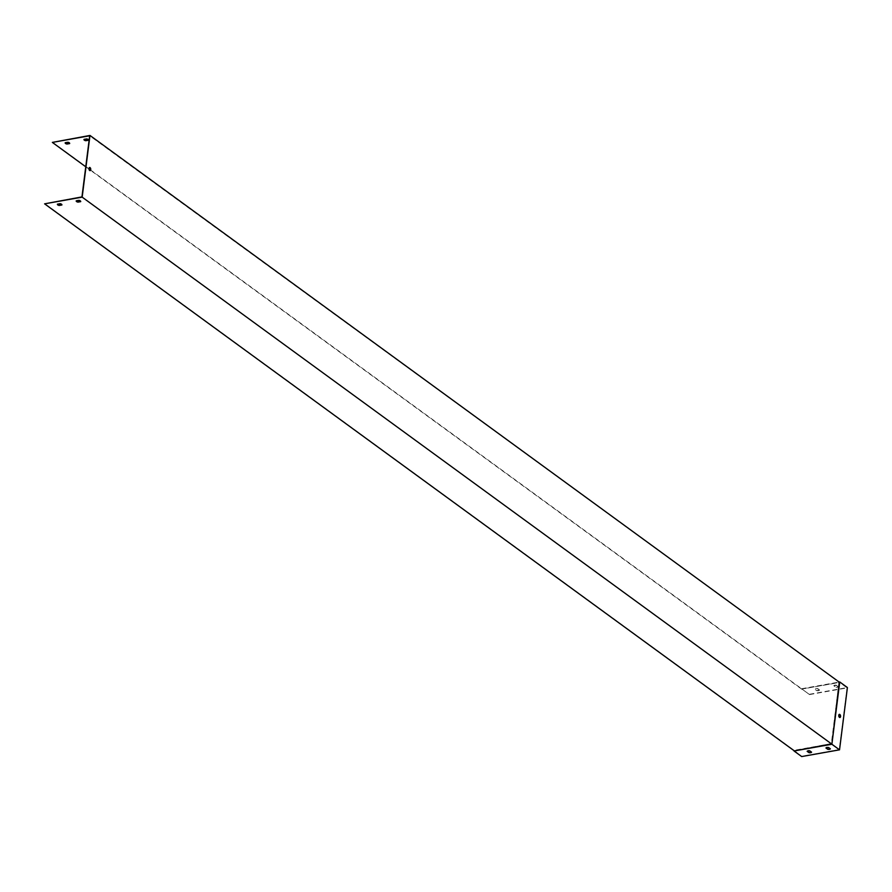 <?xml version="1.0" encoding="UTF-8"?>
<svg xmlns="http://www.w3.org/2000/svg" width="892" height="892" viewBox="0 0 892 892"><rect width="100%" height="100%" fill="white"/><g stroke="black" fill="none" stroke-linecap="round" stroke-linejoin="round"><path stroke-width="0.67" stroke-dasharray="4.46 3.34" d="M52.394 142.118L809.523 694.567L801.953 689.037L839.049 682.558L831.333 743.694L794.014 750.328L44.633 203.543M794.014 750.328L801.685 756.561M57.467 203.9L57.434 204.179A2.275 0.948 7.2 0 1 57.434 204.012A2.275 0.948 7.2 0 1 57.467 203.9L60.154 203.421A2.275 0.948 7.2 0 1 61.961 204.591A2.275 0.948 7.2 0 1 61.927 204.703L61.905 204.714M76.244 200.834A2.275 0.948 7.2 0 1 76.221 200.678A2.275 0.948 7.2 0 1 76.266 200.555L78.942 200.076A2.275 0.948 7.2 0 1 80.748 201.246A2.275 0.948 7.2 0 1 80.715 201.369L80.693 201.369M801.953 689.037L839.528 682.358L831.734 744.062L81.953 196.909M90.003 170.628A1.594 0.87 -100.1 0 1 89.88 170.673A1.594 0.87 -100.1 0 1 88.743 169.257A1.594 0.87 -100.1 0 1 89.323 167.529A1.594 0.87 -100.1 0 1 89.456 167.529M809.523 694.567L847.099 687.877L89.679 135.774M801.73 689.204L90.382 170.16M88.999 169.145L85.755 166.782M65.205 142.753A2.275 0.948 7.2 0 1 65.194 142.597A2.275 0.948 7.2 0 1 65.228 142.475L67.915 141.995A2.275 0.948 7.2 0 1 69.721 143.166A2.275 0.948 7.2 0 1 69.676 143.289L69.676 143.333M83.993 139.42A2.275 0.948 7.2 0 1 83.982 139.252A2.275 0.948 7.2 0 1 84.015 139.13L86.702 138.65A2.275 0.948 7.2 0 1 88.509 139.821A2.275 0.948 7.2 0 1 88.475 139.944L88.464 139.988M801.696 688.858L839.272 682.168M819.413 690.185A2.275 0.948 7.2 0 1 816.782 690.653L814.976 689.338A2.275 0.948 7.2 0 1 817.607 688.869L819.447 689.895A2.275 0.948 7.2 0 1 816.816 690.363L815.02 689.048A2.275 0.948 7.2 0 1 817.652 688.579L819.447 689.895M836.395 685.524L838.201 686.84A2.275 0.948 7.2 0 1 835.57 687.308L833.764 685.993A2.275 0.948 7.2 0 1 836.395 685.524L838.235 686.561A2.275 0.948 7.2 0 1 835.603 687.03L833.808 685.714A2.275 0.948 7.2 0 1 836.44 685.246M839.818 717.502A1.594 0.87 -100.1 0 1 839.695 717.547A1.594 0.87 -100.1 0 1 838.558 716.12A1.594 0.87 -100.1 0 1 839.138 714.403A1.594 0.87 -100.1 0 1 839.272 714.392M794.148 750.752L831.734 744.062L839.305 749.592L801.73 756.271M847.099 687.877L839.305 749.592M811.452 752.09A2.275 0.948 -172.8 0 0 811.62 751.9L809.813 750.585A2.275 0.948 -172.8 0 0 807.182 751.053L807.316 751.142M830.24 748.745A2.275 0.948 -172.8 0 0 830.407 748.555L828.601 747.24A2.275 0.948 -172.8 0 0 825.97 747.708L826.103 747.797M801.908 688.691L839.138 682.068M809.557 694.277L847.4 687.542"/><path stroke-width="1.34" d="M61.883 204.993L59.206 205.472A2.275 0.948 7.2 0 1 57.4 204.301A2.275 0.948 7.2 0 1 57.434 204.179L60.121 203.71A2.275 0.948 7.2 0 1 61.916 204.87A2.275 0.948 7.2 0 1 61.883 204.993L61.916 204.747M80.67 201.648L77.994 202.127A2.275 0.948 7.2 0 1 76.188 200.956A2.275 0.948 7.2 0 1 76.221 200.845L78.909 200.365A2.275 0.948 7.2 0 1 80.715 201.536A2.275 0.948 7.2 0 1 80.67 201.648L80.704 201.402M793.902 750.562L44.6 203.833L82.175 197.143L831.478 743.883L794.036 750.986L801.685 756.561L839.528 749.826L831.879 744.251L794.036 750.986M85.755 166.782L52.36 142.408L89.679 135.774L81.953 196.909L44.6 203.833M61.905 204.714L59.24 205.182A2.275 0.948 7.2 0 1 57.445 204.179M80.693 201.369L78.028 201.837A2.275 0.948 7.2 0 1 76.244 200.834M89.456 167.529A1.594 0.87 -100.1 0 1 90.482 169.748A1.594 0.87 -100.1 0 1 90.003 170.628M65.194 142.765A2.275 0.948 -172.8 0 0 65.161 142.887A2.275 0.948 -172.8 0 0 66.967 144.047L69.643 143.579A2.275 0.948 -172.8 0 0 69.676 143.456A2.275 0.948 -172.8 0 0 67.881 142.285L65.194 142.765M83.982 139.42A2.275 0.948 -172.8 0 0 83.948 139.542A2.275 0.948 -172.8 0 0 85.755 140.713L88.431 140.234A2.275 0.948 -172.8 0 0 88.475 140.111A2.275 0.948 -172.8 0 0 86.669 138.94L83.982 139.42M90.382 170.16L88.999 169.145M839.138 682.068L89.969 135.439L52.36 142.408M69.665 143.289L67 143.768A2.275 0.948 7.2 0 1 65.205 142.753M88.453 139.944L85.788 140.423A2.275 0.948 7.2 0 1 83.993 139.42M90.75 169.703A1.594 0.87 79.9 0 0 89.579 167.484A1.594 0.87 79.9 0 0 89.01 169.212A1.594 0.87 79.9 0 0 90.148 170.628A1.594 0.87 79.9 0 0 90.75 169.703M839.272 682.168L831.879 744.251L839.751 681.967L847.4 687.542L839.528 749.826M89.969 135.439L82.175 197.143M839.272 714.392A1.594 0.87 -100.1 0 1 840.297 716.622A1.594 0.87 -100.1 0 1 839.818 717.502M807.316 751.142L808.988 752.369A2.275 0.948 -172.8 0 0 811.452 752.09M826.103 747.797L827.776 749.024A2.275 0.948 -172.8 0 0 830.24 748.745M811.586 752.19A2.275 0.948 7.2 0 1 808.955 752.658L807.149 751.343A2.275 0.948 7.2 0 1 809.78 750.874L811.586 752.19M830.374 748.845A2.275 0.948 7.2 0 1 827.743 749.313L825.936 747.998A2.275 0.948 7.2 0 1 828.568 747.529L830.374 748.845M838.792 715.284A1.594 0.87 -100.1 0 1 839.394 714.358A1.594 0.87 -100.1 0 1 840.565 716.566A1.594 0.87 -100.1 0 1 839.963 717.491A1.594 0.87 -100.1 0 1 838.792 715.284"/></g></svg>
